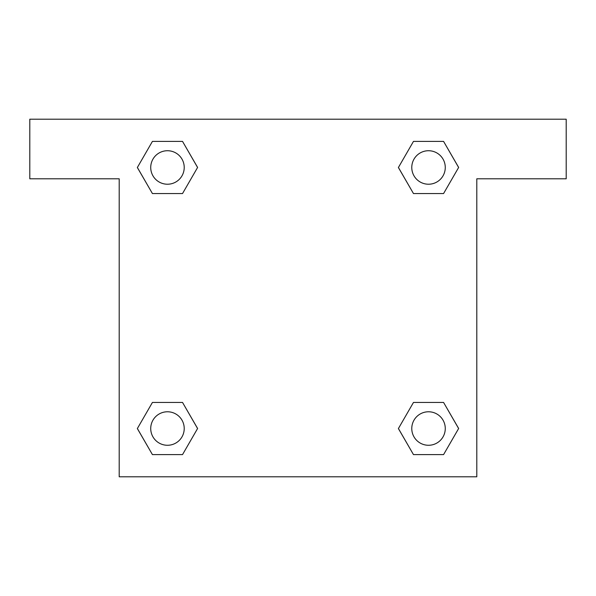<?xml version="1.0" encoding="UTF-8"?>
<svg xmlns="http://www.w3.org/2000/svg" width="596" height="596" viewBox="0 0 596 596"><rect width="100%" height="100%" fill="white"/><g stroke="black" fill="none" stroke-linecap="round" stroke-linejoin="round"><path stroke-width="0.89" d="M566.2 119.2L29.8 119.2L29.8 178.8L119.2 178.8L119.2 476.8L476.8 476.8L476.8 178.8L566.2 178.8L566.2 119.2M152.42 193.551L182.532 193.551L152.42 193.551L137.371 167.476L152.42 141.401L182.532 141.401L197.581 167.476L182.532 193.551L152.42 193.551L137.333 167.498M182.532 141.401L152.42 141.401L182.532 141.401L197.619 167.454M182.532 402.449L152.42 402.449L182.532 402.449L197.581 428.524L182.532 454.599L152.42 454.599L137.371 428.524L152.42 402.449L182.532 402.449L197.619 428.502M152.42 454.599L182.532 454.599L152.42 454.599L137.333 428.546M443.58 402.449L413.468 402.449L443.58 402.449L458.629 428.524L443.58 454.599L413.468 454.599L398.419 428.524L413.468 402.449L443.58 402.449L458.667 428.502M413.468 454.599L443.58 454.599L413.468 454.599L398.381 428.546M413.468 193.551L443.58 193.551L413.468 193.551L398.419 167.476L413.468 141.401L443.58 141.401L458.629 167.476L443.58 193.551L413.468 193.551L398.381 167.498M443.58 141.401L413.468 141.401L443.58 141.401L458.667 167.454M445.272 428.524A16.748 16.748 0 0 0 420.15 414.019A16.748 16.748 0 0 0 420.15 443.029A16.748 16.748 0 0 0 445.272 428.524M184.224 428.524A16.748 16.748 0 0 0 159.102 414.019A16.748 16.748 0 0 0 159.102 443.029A16.748 16.748 0 0 0 184.224 428.524M445.272 167.476A16.748 16.748 0 0 0 420.15 152.971A16.748 16.748 0 0 0 420.15 181.981A16.748 16.748 0 0 0 445.272 167.476M184.224 167.476A16.748 16.748 0 0 0 159.102 152.971A16.748 16.748 0 0 0 159.102 181.981A16.748 16.748 0 0 0 184.224 167.476"/></g></svg>
